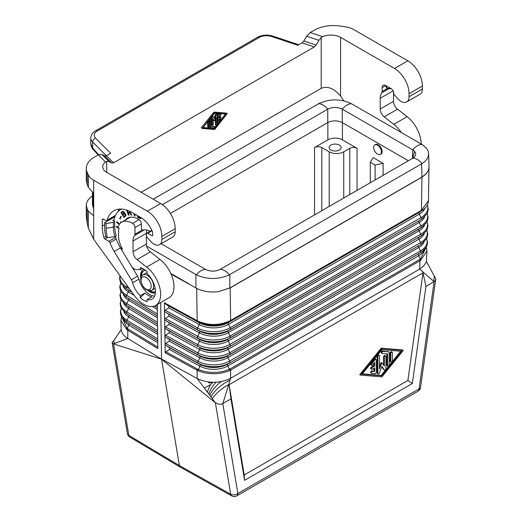 <?xml version="1.0" encoding="UTF-8"?>
<svg xmlns="http://www.w3.org/2000/svg" width="522" height="522" viewBox="0 0 522 522"><rect width="100%" height="100%" fill="white"/><g stroke="black" fill="none" stroke-linecap="round" stroke-linejoin="round"><path stroke-width="0.78" d="M376.251 372.108L376.251 359.893A1.142 0.659 120 0 0 376.016 359.371A1.142 0.659 120 0 0 375.044 359.782L371.808 363.782A1.142 0.659 120 0 0 371.644 365.348A1.142 0.659 120 0 0 372.617 364.93L374.639 362.431L374.639 366L372.212 367.397A1.142 0.659 120 0 0 371.468 368.401A1.142 0.659 120 0 0 371.644 369.322A1.142 0.659 120 0 0 372.212 369.263L374.639 367.866L374.639 371.429L372.617 371.266A1.142 0.659 120 0 0 371.573 372.108A1.142 0.659 120 0 0 371.644 373.295A1.142 0.659 120 0 0 371.808 373.347L375.044 373.615A1.142 0.659 120 0 0 376.251 372.108M389.177 364.663L389.177 352.97A2.284 1.318 120 0 0 388.701 351.926A2.284 1.318 120 0 0 388.368 351.821L383.115 351.391A1.142 0.659 120 0 0 382.071 352.233A1.142 0.659 120 0 0 382.143 353.42A1.142 0.659 120 0 0 382.313 353.472L387.559 353.903L387.559 365.596A1.142 0.659 120 0 0 387.794 366.118A1.142 0.659 120 0 0 388.675 365.811A1.142 0.659 120 0 0 389.177 364.663M392.407 360.643L392.407 352.696A1.142 0.659 120 0 0 392.172 352.174A1.142 0.659 120 0 0 391.291 352.481A1.142 0.659 120 0 0 390.789 353.629L390.789 361.576A1.142 0.659 120 0 0 391.03 362.105A1.142 0.659 120 0 0 391.911 361.798A1.142 0.659 120 0 0 392.407 360.643M381.908 349.675L401.692 351.313L381.908 375.794L362.124 374.157L381.908 349.675M403.317 350.373L381.908 348.605L360.5 375.096L381.908 376.864L403.317 350.373L402.592 349.955L381.177 348.181L359.769 374.679L360.5 375.096M385.947 356.428A1.142 0.659 120 0 0 385.706 355.906A1.142 0.659 120 0 0 384.831 356.213A1.142 0.659 120 0 0 384.329 357.361L384.329 366.092L382.254 363.142A0.574 0.333 120 0 0 381.556 363.547L379.481 368.891L379.481 355.893A1.142 0.659 120 0 0 379.246 355.371A1.142 0.659 120 0 0 378.365 355.678A1.142 0.659 120 0 0 377.869 356.826L377.869 373.302A1.142 0.659 120 0 0 378.104 373.83A1.142 0.659 120 0 0 379.377 372.904L381.908 366.379L384.44 369.981A1.142 0.659 120 0 0 384.564 370.098A1.142 0.659 120 0 0 385.445 369.791A1.142 0.659 120 0 0 385.947 368.643L385.947 356.428M165.05 344.416L164.384 302.767L165.096 303.778L168.782 306.016L168.808 307.863L165.135 310.212L164.515 311.119L165.167 312.065L168.913 314.335L168.945 316.188L165.272 318.537L164.652 319.497L165.298 320.384L169.05 322.661L169.076 324.514L165.402 326.863L164.782 327.816L165.435 328.71L169.18 330.987L169.213 332.84L165.539 335.189L164.919 336.142L165.565 337.036L169.317 339.313L169.343 341.166L165.67 343.515L165.05 344.416M196.677 288.372L197.172 320.73C208.448 325.845 219.605 325.754 230.652 320.449L421.45 210.294L428.477 200.637L428.96 168.352M171.092 274.148L195.92 287.955C202.262 291.387 209.694 292.627 218.229 291.661L230.156 287.909L230.652 320.449L230.293 321.291L421.097 211.129L421.45 210.294L421.946 177.18L426.05 174.009L428.438 170.296L429.038 166.968L428.634 153.677L428.21 156.541L426.924 159.086L424.843 161.461L422.03 163.575L229.419 274.774C218.392 279.688 207.364 279.688 196.344 274.774L146.636 246.09M379.246 355.371L378.522 354.953A1.142 0.659 120 0 0 377.641 355.26A1.142 0.659 120 0 0 377.138 356.409L377.138 372.884A1.142 0.659 120 0 0 377.38 373.406L378.104 373.83M160.685 302.551L161.546 359.006L197.153 378.509L197.153 370.333L197.473 369.113L198.243 369.491C208.78 373.498 219.214 373.419 229.543 369.256L229.804 370.516C219.305 374.737 208.702 374.822 197.995 370.757L165.187 352.82L165.05 344.468L165.702 345.362L169.448 347.639L169.48 349.492L165.865 351.795L165.187 352.82M306.642 36.227L318.935 40.318L316.123 45.081L303.83 40.984L306.642 36.227L310.192 32.534L322.596 36.67A13.709 7.915 180 0 1 340.592 37.375L340.592 96.178L343.998 100.903M340.592 96.178C334.126 88.375 327.666 85.765 321.2 88.342L141.188 192.272M92.446 195.848C88.407 198.725 86.352 201.87 86.28 205.29L87.213 208.983L88.349 211.156L88.349 228.049L93.673 239.252L133.965 295.093A23.992 13.853 60 0 0 155.686 305.435L169.017 297.742A23.992 13.853 60 0 0 173.2 280.418A23.992 13.853 60 0 0 159.967 259.375L150.362 251.878A6.851 3.954 60 0 1 146.362 244.055L133.032 251.748L133.032 241.007L146.362 233.314L146.362 244.055M88.349 228.049L87.213 223.436L86.28 216.088L86.28 205.29M375.109 179.94L375.109 165.037L370.287 162.251L373.197 157.631L383.109 163.353L383.109 175.32M370.287 182.726L370.287 162.251M380.407 154.329A5.566 3.217 -120 0 0 380.936 154.12A5.566 3.217 -120 0 0 382.091 151.576A5.566 3.217 -120 0 0 379.657 145.971A5.566 3.217 -120 0 0 375.364 144.477A5.566 3.217 -120 0 0 374.92 144.835M314.538 147.55A5.142 2.969 0 0 1 321.806 147.55L329.199 151.817A10.283 5.938 180 0 0 343.737 151.817L349.799 148.32A5.142 2.969 180 0 1 357.068 148.32L342.406 139.857A10.283 5.938 0 0 0 327.868 139.857L314.538 147.55L314.538 214.907M426.33 247.154L426.983 250.847L426.291 261.927L423.668 266.07L419.701 269.098L434.121 281.671L435.283 280.588L435.72 279.192L435.407 277.678L434.382 276.242L433.678 281.28M426.428 261.463L434.382 276.242M381.582 353.048A1.142 0.659 120 0 1 381.419 352.996A1.142 0.659 120 0 1 381.347 351.815A1.142 0.659 120 0 1 382.391 350.967L388.368 351.821M381.908 348.605L381.177 348.181M388.701 351.926L387.976 351.508A2.284 1.318 120 0 0 387.644 351.404M379.481 366.601L380.832 363.129L381.556 363.547M421.946 177.18L230.156 287.909M106.736 161.376L106.736 172.384A13.709 7.915 180 0 1 102.723 166.786A13.709 7.915 180 0 1 105.522 161.996L106.736 161.376L109.007 161.52L111.819 163.034L104.726 155.941L101.907 154.427L98.364 154.832L94.312 157.174A27.418 15.83 -0 0 0 86.28 168.365A27.418 15.83 -0 0 0 87.213 172.462L88.349 174.909L88.349 187.352L87.213 184.638L87.213 172.462M137.612 276.203L131.348 279.825L114.194 251.454A31.013 17.905 -120 0 1 109.933 242.671A1.716 0.992 60 0 0 108.87 241.334L104.994 239.096A1.716 0.992 60 0 1 103.852 237.51A38.041 21.963 60 0 1 102.253 226.039L102.253 219.886A1.716 0.992 60 0 1 102.612 219.096A1.716 0.992 60 0 1 103.467 219.188L105.901 220.591A1.716 0.992 60 0 0 106.762 220.675A1.716 0.992 60 0 0 107.069 220.238A37.01 21.369 -120 0 1 113.796 210.777A37.01 21.369 -120 0 1 132.307 212.611L140.783 217.504A19.536 11.275 -120 0 1 152.248 231.174A3.426 1.977 60 0 1 152.659 232.969L152.659 235.272L151.935 235.696L147.693 233.243A1.716 0.992 60 0 0 146.839 233.158A1.716 0.992 60 0 0 146.48 233.947L146.48 235.866A1.716 0.992 60 0 0 147.282 237.647A15.079 8.704 -120 0 1 148.555 239.017L150.225 240.968A11.308 6.532 -120 0 0 159.53 244.648A11.308 6.532 -120 0 0 161.866 239.474L175.196 231.775L175.196 228.701A20.56 11.869 -120 0 0 160.659 203.515L106.736 172.384M133.032 241.007A15.079 8.704 -120 0 1 134.611 235.474A3.426 1.977 60 0 0 134.97 234.215L134.97 227.579A3.426 1.977 -120 0 0 132.595 223.409A21.245 12.267 -120 0 0 121.678 222.189A21.245 12.267 -120 0 0 117.855 227.494L119.12 228.225A19.536 11.275 -120 0 0 118.598 230.717L118.494 235.415A20.221 11.673 -120 0 0 120.621 245.32A20.221 11.673 -120 0 0 122.507 249.203L120.726 248.178A22.107 12.763 -120 0 0 122.128 250.717L131.126 265.594A6.851 3.954 60 0 0 137.136 269.613A16.619 9.598 -120 0 1 140.301 269.711L142.467 268.458M146.812 230.039A15.079 8.704 -120 0 0 146.362 233.314M375.109 165.037L383.109 163.353M371.644 369.322L370.914 368.897A1.142 0.659 120 0 1 370.744 367.984A1.142 0.659 120 0 1 371.488 366.979L373.909 365.576L374.639 366M387.794 366.118L387.07 365.7A1.142 0.659 120 0 1 386.835 365.178L386.835 353.844M371.083 372.923A1.142 0.659 120 0 1 370.914 372.871A1.142 0.659 120 0 1 370.848 371.69A1.142 0.659 120 0 1 371.892 370.842L374.639 371.429M426.206 247.363L420.347 259.101L420.732 260.282L426.983 250.847M419.623 259.558L229.543 369.256L227.82 365.961L418.624 255.8L420.347 259.101L419.623 259.558L419.949 260.778L420.732 260.282M362.398 373.817L381.177 375.37L381.908 375.794M392.172 352.174L391.441 351.756A1.142 0.659 120 0 0 390.56 352.063A1.142 0.659 120 0 0 390.064 353.211L390.064 361.159A1.142 0.659 120 0 0 390.299 361.681L391.03 362.105M384.009 369.726A1.142 0.659 120 0 1 383.84 369.68A1.142 0.659 120 0 1 383.709 369.556L381.752 366.77M155.686 305.435A23.992 13.853 60 0 0 159.869 288.111A23.992 13.853 60 0 0 146.636 267.075L137.038 259.571A6.851 3.954 60 0 1 133.032 251.748M207.443 392.185A67.168 38.778 180 0 1 210.79 384.44L204.396 388.133M382.111 363.058L381.53 362.725A0.574 0.333 120 0 0 380.832 363.129M376.016 359.371L375.292 358.947A1.142 0.659 120 0 0 374.313 359.364L375.044 359.782M373.909 371.012L373.909 368.284M371.644 365.348L370.914 364.924A1.142 0.659 120 0 1 371.083 363.364L374.313 359.364M381.177 375.37L400.687 351.228M383.605 365.061L383.605 356.944L384.329 357.361M385.706 355.906L384.982 355.489A1.142 0.659 120 0 0 384.101 355.789A1.142 0.659 120 0 0 383.605 356.944M373.909 365.576L373.909 363.332M161.866 239.474L161.866 236.394A20.56 11.869 -120 0 0 147.328 211.208L160.659 203.515M229.804 370.516L230.626 370.085L230.62 378.254L222.822 403.663L237.869 493.512A5.142 3.439 170.5 0 1 230.685 494.23L179.392 465.559L180.377 467.203L231.722 495.9A5.142 2.969 -60.8 0 1 230.685 494.23L215.358 402.697L218.581 404.172L221.569 404.152L230.985 398.952L229.119 384.734L244.218 474.968L407.884 380.479L412.341 383.5L425.959 286.382L422.983 272.804L407.884 380.479M230.3 368.865L230.626 370.085L419.949 260.778L419.701 269.098L230.62 378.254C220.401 383.252 209.746 383.585 198.647 379.266L197.153 378.509L215.358 402.697L161.579 359.195L179.392 465.559L128.843 435.426L113.515 343.9L112.184 342.758L112.432 341.845L113.77 340.703L114.259 343.613M387.128 88.636L382.15 91.507L382.15 87.67A5.142 2.969 60 0 1 383.213 85.321A5.142 2.969 60 0 1 385.784 85.575L391.239 88.72A3.426 1.977 -120 0 1 393.66 92.916L393.66 93.157A1.716 0.992 -120 0 0 394.462 94.939A15.079 8.704 -120 0 1 395.735 96.309L397.405 98.26A11.308 6.532 -120 0 0 406.703 101.94L420.034 94.247A11.308 6.532 -120 0 0 422.376 89.066L422.376 85.993A20.56 11.869 -120 0 0 407.839 60.806L354.177 29.826A20.56 11.869 -0 0 0 344.957 26.752L340.729 26.1A27.418 15.83 180 0 0 314.244 30.198L310.192 32.534M406.703 101.94A11.308 6.532 -120 0 0 409.046 96.766L409.046 93.686A20.56 11.869 -120 0 0 394.508 68.499L340.592 37.375M412.341 383.5L244.603 480.338L230.985 398.952M244.218 474.968L244.603 480.338M229.119 384.734L422.983 272.804M231.722 495.9A5.142 5.142 0 0 0 236.805 495.867L418.011 391.246A5.142 2.969 -120 0 0 419.075 388.89L434.121 281.671L425.959 286.382M161.579 359.195L127.76 338.445L113.515 343.9L161.579 359.195M157.722 340.24L157.846 348.585L126.748 329.617L120.915 320.456L121.176 329.154C121.326 332.299 123.081 335.104 126.448 337.584L127.76 338.445L127.844 328.912L157.827 347.156M157.363 315.236L157.233 306.962M121.202 329.591L113.77 340.703M226.548 385.836L228.643 384.714M157.481 323.601L157.605 331.868M210.79 384.44L212.571 382.574L208.598 382.907L209.342 382.084M157.722 340.187L157.605 331.92M121.691 316.952L127.14 328.442L128.908 325.167L157.761 342.726M88.349 174.909A20.56 11.869 180 0 0 93.673 180.227L147.328 211.208M339.378 145.103A5.996 3.465 -0 0 0 332.84 144.353A5.996 3.465 -0 0 0 329.141 147.55A5.996 3.465 -0 0 0 330.896 150.003A5.996 3.465 -0 0 0 337.434 150.754A5.996 3.465 -0 0 0 341.134 147.55A5.996 3.465 -0 0 0 339.378 145.103M157.233 306.91L157.207 304.561M157.481 323.555L157.363 315.288M303.83 40.984L302.055 42.83L297.847 45.257L271.649 36.527A10.283 5.938 -0 0 0 259.238 37.467A3.426 1.977 -120 0 0 257.529 37.297C262.233 34.87 267.303 34.459 272.732 36.07L298.741 44.742M90.776 143.628L93.007 149.188C92.166 148.835 91.422 146.982 90.776 143.628L90.776 138.01C91.076 134.741 92.648 132.353 95.5 130.846A3.426 1.977 -120 0 1 97.216 131.015A10.283 5.938 -0 0 0 95.578 138.18L110.703 153.305L106.495 155.732L104.726 155.941M111.819 163.034L113.594 162.831L314.348 46.928L302.055 42.83M421.619 163.823L422.017 177.004L229.843 287.955L218.229 291.661M422.017 177.004L426.043 173.911L428.438 170.296M216.062 382.241A66.144 38.184 0 0 0 208.826 394.025M221.178 381.615A66.144 38.184 0 0 0 209.805 395.324M230.098 379.964A66.144 38.184 0 0 0 227.174 381.556A66.144 38.184 0 0 0 210.973 396.877M230.052 380.12A68.545 39.574 0 0 0 226.346 382.045M228.662 384.642A66.144 38.184 0 0 0 227.174 385.471A66.144 38.184 0 0 0 212.297 398.638M153.2 199.208L318.479 103.787C329.506 98.599 340.527 98.599 351.554 103.787L422.794 144.953L426.924 148.803L428.203 151.308L428.634 153.677M189.134 284.033L170.772 273.43M422.03 163.575A13.709 7.915 -120 0 0 412.739 158.212L414.527 156.809L415.616 154.884L415.623 153.148L414.52 151.223L412.719 158.225L220.127 269.417C215.299 271.708 210.464 271.708 205.629 269.417L161.128 243.722M408.374 160.73L342.282 122.579C337.44 120.288 332.592 120.288 327.744 122.579L327.77 109.157L162.388 204.637M351.554 103.787A13.709 7.915 120 0 0 342.262 109.157L342.282 109.17C337.434 106.853 332.599 106.853 327.77 109.157A13.709 7.915 60 0 0 318.479 103.787M342.282 122.579L342.282 109.17L412.739 149.847L412.458 158.375M414.527 151.23L412.739 149.847A13.709 7.915 120 0 1 422.03 144.477M196.344 274.774A13.709 7.915 -60 0 1 205.629 269.417L205.609 269.404M205.629 269.417L205.629 269.417C210.464 271.681 215.299 271.681 220.127 269.417L220.147 269.404M170.381 213.433L327.744 122.579M382.15 91.507A3.426 1.977 60 0 1 381.791 92.766A15.079 8.704 -120 0 0 380.212 98.306L380.212 109.039A6.851 3.954 60 0 0 384.218 116.869L393.816 124.366A23.992 13.853 60 0 1 401.281 132.497M322.596 36.67L321.2 37.558L321.2 88.342M316.123 45.081L314.348 46.928M202.125 128.386L201.492 127.531L213.733 112.387A0.685 0.398 120 0 1 214.209 112.113L226.45 113.124L227.227 113.555L214.94 129.169A0.685 0.398 120 0 1 214.457 129.449L202.164 128.425L214.457 112.804A0.685 0.398 120 0 1 214.94 112.53L227.174 113.542M318.935 40.318L321.2 37.558M214.699 128.823L202.83 127.844L214.699 113.157L226.568 114.135L214.699 128.823L213.968 128.405L216.369 125.437M210.333 119.832L209.629 119.427L209.609 126.428A1.37 0.79 120 0 0 209.89 127.055L210.62 127.472A1.37 0.79 120 0 0 210.823 127.538L213.968 127.799A0.685 0.398 120 0 0 214.457 126.546L211.306 126.285L211.306 119.27A0.685 0.398 120 0 0 210.333 119.832L210.333 126.846A1.37 0.79 120 0 0 210.62 127.472M211.162 118.957L210.438 118.54A0.685 0.398 120 0 0 210.366 118.514M211.306 125.926L214.457 126.546M213.85 120.373L213.244 119.59M211.547 117.052L211.547 124.353A0.685 0.398 120 0 0 211.691 124.667L212.415 125.084A0.685 0.398 120 0 0 213.244 124.216L213.244 118.977L214.529 120.778L216.154 117.293L216.154 125.091A0.685 0.398 120 0 0 217.119 124.536L217.119 114.644A0.685 0.398 120 0 0 216.219 114.886L214.699 118.801L213.178 116.641A0.685 0.398 120 0 0 212.271 117.443L212.271 124.771A0.685 0.398 120 0 0 212.415 125.084M213.002 116.543L212.454 116.223A0.685 0.398 120 0 0 212.297 116.125M214.124 117.985L215.488 114.468L216.219 114.886M216.976 114.331L216.252 113.913A0.685 0.398 120 0 0 215.488 114.468M215.423 119.166L215.423 124.673A0.685 0.398 120 0 0 215.566 124.986L216.291 125.41M207.671 126.592L208.395 127.009A0.685 0.398 120 0 0 208.539 127.329L207.815 126.905A0.685 0.398 120 0 1 207.671 126.592L207.671 121.848M208.539 127.329A0.685 0.398 120 0 0 209.368 126.454L209.368 121.685A0.685 0.398 120 0 0 209.224 121.372L208.5 120.947A0.685 0.398 120 0 0 208.422 120.921M220.206 114.305A0.685 0.398 120 0 0 220.03 114.201L218.092 114.044A0.685 0.398 120 0 0 217.361 114.944L217.361 122.278A0.685 0.398 120 0 0 217.504 122.592L218.235 123.009A0.685 0.398 120 0 0 218.816 122.761L220.754 120.36A0.685 0.398 120 0 0 220.271 119.668L219.057 121.169L219.057 119.029L220.512 118.194A0.685 0.398 120 0 0 220.512 117.072L219.057 117.913L219.057 115.773L220.271 115.871A0.685 0.398 120 0 0 220.754 114.625L218.816 114.462A0.685 0.398 120 0 0 218.092 115.369L218.092 122.696A0.685 0.398 120 0 0 218.235 123.009M219.057 117.072L219.788 116.654L220.512 117.072M220.858 117.039L220.127 116.621A0.685 0.398 120 0 0 219.788 116.654M219.057 119.851L219.547 119.251L220.271 119.668M220.858 119.421L220.127 119.003A0.685 0.398 120 0 0 219.547 119.251M203.097 127.505L213.968 128.405M217.119 124.504L218.307 123.035M220.995 119.708L225.569 114.05M208.395 127.009L208.395 122.239A0.685 0.398 120 0 1 209.224 121.372M159.53 244.648L172.854 236.955A11.308 6.532 -120 0 0 175.196 231.775M381.419 151.889A5.481 3.165 60 0 1 380.284 154.401A5.481 3.165 60 0 1 376.062 152.933A5.481 3.165 60 0 1 373.667 147.413A5.481 3.165 60 0 1 374.803 144.901A5.481 3.165 60 0 1 379.031 146.369A5.481 3.165 60 0 1 381.419 151.889M131.348 279.825A6.851 3.954 60 0 1 132.614 282.78A16.619 9.598 -120 0 0 140.301 295.7L140.301 297.762A19.053 11.001 60 0 0 147.087 301.677L147.087 299.615A16.619 9.598 -120 0 0 152.006 299.06A16.619 9.598 -120 0 0 147.087 273.626L147.087 271.564A19.053 11.001 60 0 0 140.301 267.649L140.301 269.711M151.935 235.696A1.031 0.594 -120 0 0 152.45 235.742A1.031 0.594 -120 0 0 152.659 235.272M88.349 187.352L93.673 193.408L93.673 239.252M118.644 230.326L118.494 230.659M121.672 247.63L120.726 248.178M147.087 299.615L151.811 296.887A16.619 9.598 -120 0 1 145.025 292.972L140.301 295.7M131.798 266.585L137.632 276.236A6.851 3.954 -120 0 1 138.898 279.211A16.45 9.5 -120 0 0 147.452 292.835L147.576 293.077A16.619 9.598 -120 0 0 152.17 295.733L152.326 295.641M152.17 295.733L152.293 295.628A16.45 9.5 -120 0 0 154.564 296.091M140.301 297.762L145.025 292.972M119.368 209.087A37.01 21.369 -120 0 0 117.828 211.886M112.067 218.418L112.067 217.609M114.781 217.185L113.796 216.617M149.977 231.344A15.079 8.704 -120 0 0 143.348 230.098A1.716 0.992 -120 0 1 142.069 229.51A1.716 0.992 -120 0 1 141.39 227.86L141.39 223.873A3.426 1.977 60 0 0 138.969 219.677L137.997 219.116A20.906 12.071 -120 0 0 127.544 218.079A20.906 12.071 -120 0 0 125.319 220.088M121.639 209.074A34.615 19.986 -120 0 0 120.693 209.563A34.615 19.986 -120 0 0 113.835 221.113M115.303 236.394A30.844 17.807 -120 0 0 120.458 247.833L121.058 248.831M144.052 269.319A13.194 7.615 -120 0 0 143.276 269.665A13.194 7.615 -120 0 0 140.542 275.707A13.194 7.615 -120 0 0 140.725 277.906M148.059 290.617A13.194 7.615 -120 0 0 155.367 292.972M117.965 227.135L116.556 226.32L116.556 227.103L119.023 228.532M121.215 222.483L120.758 221.817L120.53 223.011M119.623 223.964L116.719 221.635L116.595 222.333L119.251 224.467M134.004 213.589L134.35 215.854L135.015 216.088L134.696 213.987M121.306 216.76L120.889 216.284L119.682 218.45L120.099 218.927L121.306 216.76M126.605 210.046L128.405 215.168L129.012 215.162L128.262 213.028L129.985 213.211L131.107 215.136L131.818 215.129L130.187 212.676L130.343 211.56M137.475 215.593L137.475 217.276L140.072 218.594L141.325 217.831M124.843 213.367L123.192 211.319L120.974 212.434L123.988 217.42L125.991 215.658L125.776 214.32L124.843 213.367M143.524 269.535A13.194 7.615 -120 0 0 141.031 275.427A13.194 7.615 -120 0 0 141.103 276.817M149.194 290.832A13.194 7.615 -120 0 0 155.386 292.79M145.364 270.187A11.823 6.825 -120 0 0 144.444 270.579L143.961 270.853A11.823 6.825 -120 0 0 141.514 276.105M150.016 290.832A11.823 6.825 -120 0 0 155.445 291.511M145.56 270.337A11.823 6.825 -120 0 0 143.961 270.853M151.785 290.278A8.913 5.142 -120 0 0 153.631 286.2A8.913 5.142 -120 0 0 147.328 275.29A8.913 5.142 -120 0 0 142.871 274.846L141.436 276.223L140.529 279.629C142.467 287.961 146.219 291.511 151.785 290.278L154.329 288.81A8.913 5.142 -120 0 0 155.132 288.137M147.087 272.96A8.913 5.142 -120 0 0 145.416 273.378L142.871 274.846M117.039 226.6L117.907 227.324M116.556 227.103L117.039 226.829M117.098 221.941L119.558 224.042M121.13 222.118L121.039 222.607M116.595 222.333L117.078 222.052M134.585 213.922L134.944 215.612M134.35 215.854L134.839 215.573M121.091 216.513L120.38 218.418M119.682 218.45L120.164 218.17M127.264 210.268L128.914 214.888L128.405 215.168M128.262 213.028L130.474 212.93L131.642 214.855M130.298 211.54L129.495 212.284L128.034 212.369L127.375 210.503L127.91 210.496M129.684 211.247L129.495 212.284M129.815 211.945L130.304 211.664M129.724 212.147L130.206 211.867M129.312 213.022L129.795 212.741M129.665 213.08L130.148 212.8M129.985 213.211L130.474 212.93M130.219 213.413L130.709 213.133M130.448 213.739L130.931 213.459M130.591 214.137L131.074 213.863M130.833 214.672L131.316 214.392M131.107 215.136L131.59 214.855M137.958 215.873L137.958 216.995L141.044 218.281M140.653 217.426L140.196 217.889L139.27 217.654L138.154 217.008L138.154 215.984M140.379 217.818L140.855 217.543M137.475 217.276L137.958 216.995M139.27 218.307L139.752 218.026M139.7 218.496L140.183 218.216M140.072 218.594L140.555 218.313M140.32 218.62L140.803 218.34M122.696 211.345L121.463 212.154L121.822 212.754L123.12 211.978L123.825 212.558L123.74 213.4L122.644 214.124L122.99 214.686L124.327 213.883L125.339 214.875L125.306 215.501L124.04 216.428L124.458 217.113M122.911 212.03L123.805 211.743L124.145 212.017L123.675 212.31M124.34 212.376L124.223 213.12L122.644 214.124L121.815 212.754M124.079 213.961L125.097 213.681L125.822 214.594L125.789 215.221L124.523 216.147L124.04 216.428L122.983 214.686M123.12 211.978L123.603 211.697M123.322 212.023L123.805 211.743M123.518 212.154L124.001 211.873M123.825 212.558L124.301 212.284M123.897 212.774L124.38 212.493M123.923 213.015L124.406 212.741M123.871 213.224L124.353 212.943M123.74 213.4L124.223 213.12M124.327 213.883L124.81 213.602M124.608 213.961L125.097 213.681M124.888 214.124L125.371 213.844M125.078 214.346L125.567 214.066M125.228 214.594L125.717 214.314M125.339 214.875L125.822 214.594M125.365 215.208L125.848 214.927M125.306 215.501L125.789 215.221M125.136 215.703L125.619 215.423M120.974 212.434L121.463 212.154M114.736 221.635L113.418 222.398L113.418 227.155A28.788 16.619 -120 0 0 114.853 236.655L107.395 237.68A32.56 18.799 60 0 1 106.136 228.277L113.418 227.155L114.736 226.391L114.736 221.635L112.798 220.512L114.07 219.775M113.281 216.911L113.281 217.713A1.716 0.992 -0 0 0 113.783 217.015A1.716 0.992 -0 0 0 113.679 216.682M113.281 217.713L104.681 222.685L104.681 227.442A34.615 19.986 -120 0 0 105.862 236.799L107.395 237.68M113.418 222.398L106.136 223.52L104.681 222.685M114.853 236.655L116.171 235.892A28.788 16.619 -120 0 1 114.736 226.391M106.136 228.277L106.136 223.52M86.28 168.365L86.28 180.136L87.213 184.638M393.536 91.976L393.536 101.346A6.851 3.954 60 0 0 397.542 109.17L407.147 116.674A23.992 13.853 60 0 1 421.163 143.974M382.15 87.67L385.66 85.641A5.142 2.969 60 0 1 385.667 85.51M92.446 192.507L92.446 204.976L93.673 208.793M88.349 211.156L93.673 215.743M197.995 370.757L199.926 366.17A19.993 11.543 180 0 0 227.82 365.961A1.716 0.992 60 0 1 227.846 364.108A20.032 11.562 180 0 1 199.893 364.317L198.106 363.116A1.716 0.966 118.7 0 1 198.073 361.27A22.674 13.089 180 0 0 229.719 361.028A1.716 0.992 60 0 1 229.693 362.875A22.635 13.07 180 0 1 198.106 363.116L165.702 345.362M377.138 372.884L377.869 373.302M427.309 205.074A23.392 13.507 0 0 1 421.026 217.583L230.228 327.744L228.453 324.351A1.716 0.992 60 0 1 228.486 322.505L230.293 321.291C219.481 326.465 208.559 326.55 197.518 321.539L165.096 303.778M426.944 221.87A23.033 13.298 0 0 1 420.778 234.228L229.974 344.383L228.199 340.997A1.716 0.992 60 0 1 228.231 339.143L230.072 337.91A1.716 0.992 60 0 0 230.098 336.064A23.216 13.402 180 0 1 197.707 336.305L199.43 332.892A20.71 11.954 180 0 0 228.329 332.671L419.133 222.516L420.902 225.902L230.098 336.064L228.329 332.671A1.716 0.992 60 0 1 228.355 330.824L230.195 329.591A1.716 0.992 60 0 0 230.228 327.744A23.392 13.507 180 0 1 197.584 327.986L199.306 324.573A1.716 0.966 118.7 0 0 199.28 322.72A20.926 12.084 180 0 0 228.486 322.505L420.301 211.717A20.926 12.084 0 0 1 419.283 212.343A1.716 0.992 60 0 0 419.257 214.19A20.887 12.058 0 0 0 424.869 208.304M426.578 238.652A22.674 13.089 0 0 1 420.523 250.867L229.719 361.028L227.951 357.635A1.716 0.992 60 0 1 227.977 355.789L229.817 354.555A1.716 0.992 60 0 0 229.843 352.709L420.647 242.547A22.857 13.194 0 0 0 426.761 230.261M165.67 343.515L198.073 361.27L199.802 357.851A1.716 0.966 118.7 0 0 199.769 355.997L197.982 354.797A1.716 0.966 118.7 0 1 197.949 352.944A22.857 13.194 180 0 0 229.843 352.709L228.075 349.316L418.879 239.154L420.647 242.547A1.716 0.992 60 0 1 420.621 244.394A22.818 13.174 0 0 0 421.724 243.709L426.317 239.102L427.1 237.517L427.759 234.104L426.833 230.124M424.693 216.676A20.71 11.954 0 0 1 419.133 222.516A1.716 0.992 60 0 1 419.159 220.662L230.195 329.591A23.353 13.481 180 0 1 197.61 329.839L165.167 312.065M168.808 307.863L199.306 324.573A20.887 12.058 180 0 0 228.453 324.351L419.257 214.19L421.026 217.583A1.716 0.992 60 0 1 421 219.429A23.353 13.481 0 0 0 422.135 218.731L420.164 220.043A20.75 11.98 0 0 1 419.159 220.662L228.355 330.824A20.75 11.98 180 0 1 199.404 331.039L197.61 329.839A1.716 0.966 118.7 0 1 197.584 327.986L165.135 310.212M165.539 335.189L197.949 352.944L199.678 349.531A20.351 11.752 180 0 0 228.075 349.316A1.716 0.992 60 0 1 228.101 347.463L420.745 236.075A1.716 0.992 60 0 0 420.778 234.228L419.003 230.835L228.199 340.997A20.528 11.856 180 0 1 199.554 341.212A1.716 0.966 118.7 0 0 199.528 339.359L169.05 322.661M424.523 225.034A20.528 11.856 0 0 1 419.003 230.835A1.716 0.992 60 0 1 419.029 228.988L228.231 339.143A20.567 11.875 180 0 1 199.528 339.359L165.298 320.384M168.945 316.188L199.43 332.892A1.716 0.966 118.7 0 0 199.404 331.039L168.913 314.335M342.406 139.857L342.406 122.65M357.068 190.354L357.068 148.32M169.343 341.166L199.802 357.851A20.169 11.647 180 0 0 227.951 357.635L418.748 247.48A1.716 0.992 60 0 1 418.781 245.627L227.977 355.789A20.208 11.667 180 0 1 199.769 355.997L169.317 339.313M421.724 243.709L419.76 245.02A20.208 11.667 0 0 1 418.781 245.627L229.817 354.555A22.818 13.174 180 0 1 197.982 354.797L165.565 337.036M382.391 350.967L383.115 351.391M165.272 318.537L197.707 336.305A1.716 0.966 118.7 0 0 197.734 338.158A23.177 13.376 180 0 0 230.072 337.91L420.876 227.755A23.177 13.376 0 0 0 421.998 227.057L420.027 228.368A20.567 11.875 0 0 1 419.029 228.988L420.876 227.755A1.716 0.992 60 0 0 420.902 225.902A23.216 13.402 0 0 0 427.133 213.478M377.138 356.409L377.869 356.826M236.805 495.867A5.142 2.969 -120 0 0 237.869 493.512L419.075 388.89A5.142 2.408 8 0 0 420.536 387.507A5.142 5.142 0 0 1 418.011 391.246M169.213 332.84L199.678 349.531A1.716 0.966 118.7 0 0 199.652 347.678A20.391 11.771 180 0 0 228.101 347.463L420.745 236.075A22.994 13.278 0 0 0 421.861 235.383L426.487 230.744L427.277 229.145L427.936 225.706L427.022 221.726M424.19 241.745A20.169 11.647 0 0 1 418.748 247.48L420.523 250.867A1.716 0.992 60 0 1 420.491 252.72L227.846 364.108L420.491 252.72A22.635 13.07 0 0 0 421.593 252.035L419.623 253.346A20.032 11.562 0 0 1 418.651 253.953A1.716 0.992 60 0 0 418.624 255.8A19.993 11.543 0 0 0 424.021 250.103M168.782 306.016L199.28 322.72L197.518 321.539L197.172 320.73L164.384 302.767M109.007 161.52L101.907 154.427M134.97 227.579L141.39 223.873M132.595 223.409L139.015 219.703M134.611 235.474L144.287 229.889M371.488 366.979L372.212 367.397M386.835 365.178L387.559 365.596M165.402 326.863L197.831 344.624A1.716 0.966 118.7 0 0 197.858 346.477A22.994 13.278 180 0 0 229.948 346.236A1.716 0.992 60 0 0 229.974 344.383A23.033 13.298 180 0 1 197.831 344.624L199.554 341.212L169.076 324.514M95.578 138.18A3.426 2.421 135 0 0 92.609 141.964L106.423 155.778M371.892 370.842L372.617 371.266M197.473 369.113L165.865 351.795M169.18 330.987L197.858 346.477L165.435 328.71M390.064 361.159L390.789 361.576M383.709 369.556L384.44 369.981M150.362 251.878L137.038 259.571M390.064 353.211L390.789 353.629M421.861 235.383L419.897 236.694A20.391 11.771 0 0 1 418.905 237.308A1.716 0.992 60 0 0 418.879 239.154A20.351 11.752 0 0 0 424.353 233.386M147.693 233.243L152.052 230.731M349.799 194.549L349.799 148.32M371.083 363.364L371.808 363.782M146.636 267.075L159.967 259.375M90.776 138.01A13.709 7.915 -0 0 0 92.609 141.964L92.609 147.915L98.586 154.714M169.48 349.492L199.926 366.17A1.716 0.966 118.7 0 0 199.893 364.317L169.448 347.639M161.866 236.394L175.196 228.701M134.97 234.215L142.48 229.882M120.686 282.917L119.779 286.898L120.438 290.356L121.241 291.968L125.9 296.64L127.864 297.951A20.567 11.875 0 0 0 128.49 298.349L157.37 315.81M120.947 291.452A23.033 13.298 0 0 0 126.702 303.563L128.516 300.196A1.716 1.018 121.3 0 0 128.49 298.349L157.37 315.921M407.839 60.806L394.508 68.499M422.376 85.993L409.046 93.686M121.319 308.234A22.674 13.089 0 0 0 126.957 320.208A1.716 1.018 121.3 0 0 126.99 322.061L157.735 340.762M121.248 308.104L120.314 312.084L120.967 315.477L121.75 317.05L126.304 321.624A22.635 13.07 0 0 0 126.99 322.061L157.735 340.873M123.877 319.686A19.993 11.543 0 0 0 128.908 325.167A1.716 1.018 121.3 0 0 128.875 323.32A20.032 11.562 0 0 1 128.275 322.935L126.304 321.624M126.748 329.617L127.14 328.442L127.844 328.912M112.184 342.758L127.381 433.501A5.142 3.439 -9.5 0 0 128.843 435.426A5.142 2.962 -59.2 0 0 129.821 437.064L180.377 467.203M321.806 147.55L321.806 210.712M329.199 151.817L329.199 206.444M120.765 283.061A23.216 13.402 0 0 0 126.572 295.237L128.386 291.876L134.2 295.413M123.199 286.265A20.71 11.954 0 0 0 128.386 291.876A1.716 1.018 121.3 0 0 128.36 290.023L131.694 291.942M157.468 322.276L126.702 303.563A1.716 1.018 121.3 0 0 126.729 305.409L157.494 324.129M120.876 291.315L119.956 295.295L120.615 298.728L121.411 300.326L126.03 304.965A22.994 13.278 0 0 0 126.729 305.409L157.494 324.24M152.424 306.499L157.279 309.455M125.9 296.64A23.177 13.376 0 0 0 126.598 297.09A1.716 1.018 121.3 0 1 126.572 295.237L157.344 313.963M327.868 139.857L327.868 122.507M121.058 299.706L120.138 303.687L120.791 307.106L121.58 308.691L126.167 313.298L128.138 314.603A20.208 11.667 0 0 0 128.745 314.994L157.611 332.442M157.703 338.915L126.957 320.208L128.777 316.847A1.716 1.018 121.3 0 0 128.745 314.994L157.611 332.56M343.737 151.817L343.737 198.047M120.184 275.994A23.392 13.507 0 0 0 126.441 286.917A1.716 1.018 121.3 0 0 126.468 288.764A23.353 13.481 0 0 1 125.763 288.314L121.071 283.609L120.269 281.984L119.597 278.507L120.021 275.773M121.137 299.843A22.857 13.194 0 0 0 126.826 311.882L157.585 330.596M123.538 302.975A20.351 11.752 0 0 0 128.647 308.522L126.826 311.882A1.716 1.018 121.3 0 0 126.859 313.735A22.818 13.174 0 0 1 126.167 313.298M105.522 161.996L98.364 154.832M126.03 304.965L128.001 306.277A20.391 11.771 0 0 0 128.614 306.668A1.716 1.018 121.3 0 1 128.647 308.522L157.52 326.087M123.368 294.617A20.528 11.856 0 0 0 128.516 300.196L157.403 317.767M123.707 311.327A20.169 11.647 0 0 0 128.777 316.847L157.637 334.406M125.763 288.314L127.727 289.625A20.75 11.98 0 0 0 128.36 290.023L131.838 292.144M97.216 131.015L259.238 37.467M113.594 162.831L106.495 155.732M154.571 305.97L157.252 307.602M129.339 288.679L126.441 286.917L127.133 285.625M154.682 305.931L157.252 307.491M156.3 305.083L157.226 305.644M386.149 85.784L386.149 86.554M195.92 274.539L195.92 287.955M229.843 274.539L229.843 287.955M229.419 274.774A13.709 7.915 -120 0 0 220.127 269.417M209.609 126.428L210.333 126.846M213.759 120.321L214.49 120.745M215.423 124.673L216.154 125.091M211.56 117.032L212.271 117.443M211.547 124.353L212.271 124.771M207.684 121.828L208.395 122.239M220.03 114.201L220.754 114.625M218.092 114.044L218.816 114.462M217.361 114.944L218.092 115.369M217.361 122.278L218.092 122.696M214.209 112.113L214.94 112.53M213.733 112.387L214.457 112.804M201.492 127.531L202.216 127.949M93.673 180.227L93.673 193.408M138.885 279.159L132.614 282.78M120.465 247.839L114.194 251.454M107.069 220.238L115.538 215.351M103.467 219.188L102.253 219.886M104.681 224.643L102.253 226.039M105.77 236.407L103.852 237.51M108.87 241.334L115.63 237.432M107.454 237.673L104.994 239.096M151.204 286.2A7.197 4.156 -120 0 0 146.114 277.384A7.197 4.156 -120 0 0 141.031 280.327A7.197 4.156 -120 0 0 146.114 289.142A7.197 4.156 -120 0 0 151.204 286.2M128.751 218.105L129.397 217.335A20.906 12.071 -120 0 0 128.712 218.131M109.933 242.671L116.204 239.05M389.007 88.603L381.791 92.766M380.212 109.039L393.536 101.346M384.218 116.869L397.542 109.17M407.147 116.674L393.816 124.366M393.118 90.848L380.212 98.306M271.649 36.527A3.426 1.396 -71.6 0 1 272.732 36.07M93.17 207.841L93.17 193.062M87.213 208.983L87.213 223.436M422.376 89.066L409.046 96.766M386.149 86.835A1.37 0.79 -120 0 0 386.691 88.153A1.37 0.79 -120 0 0 387.709 88.623L388.1 88.786M390.795 88.466A15.425 8.907 -120 0 0 387.709 88.623M427.387 204.924L428.294 208.917L427.629 212.402L426.826 214.02L422.135 218.731M381.419 352.996L382.143 353.42M427.205 213.335L428.118 217.315L427.453 220.773L426.657 222.385L421.998 227.057M426.65 238.515L427.577 242.495L426.931 245.888L426.148 247.467L421.593 252.035M435.694 279.466L420.536 387.507M383.84 369.68L384.564 370.098M381.465 362.666L382.195 363.084M370.914 372.871L371.644 373.295M127.381 433.501A5.142 5.142 0 0 0 129.821 437.064M121.567 316.743L120.915 320.456M428.477 200.637C428.275 204.52 426.2 207.782 422.233 210.425M386.045 85.725L386.045 86.691L388.055 88.805L391.219 88.707M213.831 126.161L214.555 126.578M213.798 120.36L214.529 120.778M212.376 116.152L213.1 116.569M220.127 114.233L220.858 114.651M201.44 128.001L202.164 128.425M226.502 113.137L227.227 113.555M380.284 154.401L381.38 153.768M146.839 233.158L151.837 230.274M121.678 222.189L130.402 217.152M106.762 220.675L115.369 215.703M121.554 209.068L120.693 209.563M95.5 130.846L257.529 37.297M93.007 149.188L98.103 154.988M374.803 144.901L375.892 144.268"/></g></svg>
